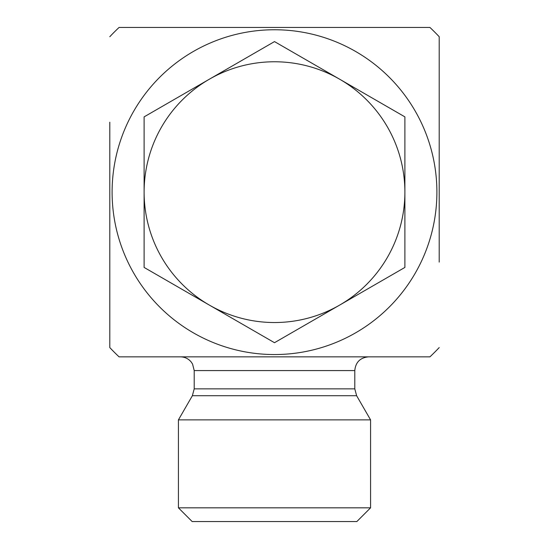 <?xml version="1.0" encoding="UTF-8"?>
<svg xmlns="http://www.w3.org/2000/svg" width="549" height="549" viewBox="0 0 549 549"><rect width="100%" height="100%" fill="white"/><g stroke="black" fill="none" stroke-linecap="round" stroke-linejoin="round"><path stroke-width="0.82" d="M439.2 262.093L439.2 36.714L439.2 262.093M109.8 122.207L109.8 347.586L109.8 122.207M354.791 388.857L194.209 388.857L194.209 370.575L354.791 370.575L354.791 388.857L356.63 395.719L370.575 419.875L370.575 507.825L178.425 507.825L192.15 521.55L356.85 521.55L370.575 507.825M356.63 395.719L192.37 395.719L178.425 419.875L370.575 419.875M354.791 370.575C355.608 362.237 360.178 357.667 368.516 356.85M439.2 347.586A226.463 226.463 0 0 1 429.936 356.85L119.064 356.85A226.463 226.463 0 0 1 109.8 347.586M274.5 29.756A162.394 162.394 0 0 1 415.14 273.347A162.394 162.394 0 0 1 133.86 273.347A162.394 162.394 0 0 1 274.5 29.756M109.8 36.714A226.463 226.463 0 0 1 119.064 27.45L429.936 27.45A226.463 226.463 0 0 1 439.2 36.714M144.113 116.868L209.306 79.234A130.388 130.388 0 0 0 144.113 192.15L144.113 116.868M274.5 41.594L339.694 79.234A130.388 130.388 0 0 0 209.306 79.234L274.5 41.594M404.887 116.868L404.887 192.15A130.388 130.388 0 0 0 339.694 79.234L404.887 116.868M404.887 192.15L404.887 267.432L339.694 305.066A130.388 130.388 0 0 0 404.887 192.15M339.694 305.066L274.5 342.706L209.306 305.066A130.388 130.388 0 0 0 339.694 305.066M209.306 305.066L144.113 267.432L144.113 192.15A130.388 130.388 0 0 0 209.306 305.066M192.37 395.719L194.209 388.857M194.209 370.575L192.562 364.056L191.265 362.079C188.465 358.689 184.876 356.946 180.484 356.85M178.425 419.875L178.425 507.825"/></g></svg>
